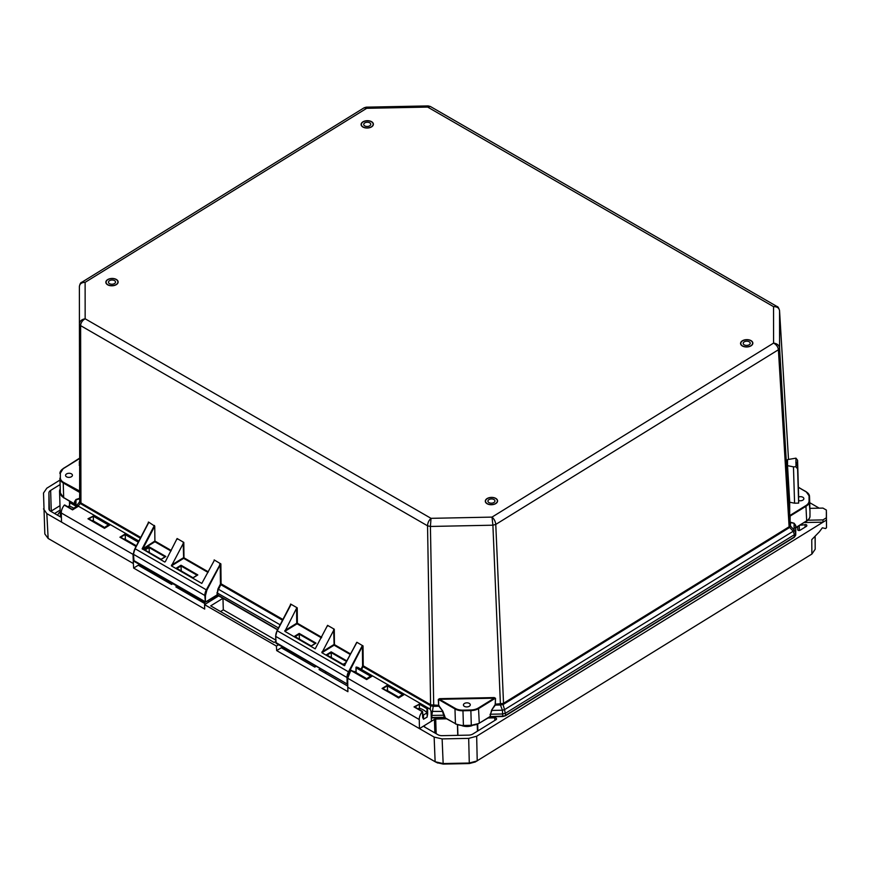 <?xml version="1.0" encoding="UTF-8"?>
<svg xmlns="http://www.w3.org/2000/svg" width="870" height="870" viewBox="0 0 870 870"><rect width="100%" height="100%" fill="white"/><g stroke="black" fill="none" stroke-linecap="round" stroke-linejoin="round"><path stroke-width="1.3" d="M750.886 340.725A5.916 3.534 178.2 0 1 752.615 343.128A5.916 3.534 178.2 0 1 749.016 346.51A5.916 3.534 178.2 0 1 742.523 345.89A5.916 3.534 178.2 0 1 740.794 343.487A5.916 3.534 178.2 0 1 744.383 340.105A5.916 3.534 178.2 0 1 750.886 340.725M749.19 341.769A3.523 2.099 -1.8 0 0 745.329 341.399A3.523 2.099 -1.8 0 0 743.187 343.411A3.523 2.099 -1.8 0 0 744.209 344.846A3.523 2.099 -1.8 0 0 748.08 345.216A3.523 2.099 -1.8 0 0 750.223 343.193A3.523 2.099 -1.8 0 0 749.19 341.769M423.679 719.12L426.724 717.293M427.181 716.488L427.659 714.194L427.018 714.216M472.138 725.634A9.82 5.862 178.2 0 1 461.285 725.395M60.421 493.627A9.82 5.862 178.2 0 1 59.551 491.332A9.82 5.862 178.2 0 1 60.247 489.049M437.153 762.707L443.178 764.088L469.3 763.555L475.324 761.946M815.179 536.953L815.19 549.22L811.884 554.059L474.998 762.131M809.894 508.352L822.944 508.091L826.359 510.048L826.5 527.601L826.435 520.064L476.673 736.227L477.217 760.891L469.234 763.033L443.113 763.555L435.13 761.739L48.144 538.454L44.838 533.962L43.5 493.04L46.806 488.2L59.965 480.066M437.73 763.023L435.13 761.739L434.141 737.086L347.772 687.256L347.913 691.693L276.682 650.597L276.41 646.073L204.559 604.617L204.7 609.065L133.643 568.067L133.371 563.543L46.828 513.615L43.511 508.906M476.673 736.227L468.691 738.369L442.123 738.902L434.141 737.086M809.709 502.675L819.225 508.167M811.884 554.059L811.754 539.639L819.54 531.635M819.54 531.581L822.357 527.796L825.554 528.547L826.5 527.601L826.065 528.231M123.627 538.965L125.008 539.215M91.676 520.543L93.057 520.782M417.72 708.658L418.503 708.582M385.78 690.225L387.15 690.475M217.467 595.254L218.631 595.917L204.559 604.617M276.41 646.073L278.585 644.735M431.422 721.219L419.46 728.614L419.253 719.523A8.374 4.829 -60 0 1 422.254 711.66L414.816 707.114L419.329 704.145L426.942 708.702L427.714 708.289A8.374 4.829 -60 0 1 429.356 708.68A8.374 4.829 -60 0 1 431.074 712.215L431.422 721.219M826.424 512.321L826.435 520.064L826.359 517.802L822.966 519.901L823.031 522.163L804.391 522.544M800.226 525.121A13.55 8.091 -1.8 0 0 805.044 524.632A1.359 0.805 178.2 0 1 806.816 525.349A1.359 0.805 178.2 0 1 806.816 525.36L806.816 525.741A1.359 0.805 178.2 0 1 806.425 526.328L800.041 530.265A1.359 0.805 178.2 0 1 798.573 530.472A1.359 0.805 178.2 0 1 797.725 529.754A1.359 0.805 178.2 0 1 797.725 529.743L797.725 526.665L797.855 530.08M488.168 717.978L494.78 717.848A1.805 1.077 178.2 0 1 496.585 718.87A1.805 1.077 178.2 0 1 496.063 719.664L472.834 734.019A5.872 3.502 178.2 0 1 468.691 735.128L442.123 735.661A5.872 3.502 178.2 0 1 437.969 734.726L424.582 726.994A1.805 1.077 178.2 0 1 424.06 726.265A1.805 1.077 178.2 0 1 424.582 725.471L434.434 719.381A1.805 1.077 178.2 0 1 435.718 719.044L446.571 718.816M61.4 517.443L50.656 511.245A5.872 3.502 178.2 0 1 48.937 508.863A5.872 3.502 178.2 0 1 48.937 508.798L48.916 492.931A5.872 3.502 178.2 0 1 50.634 490.408L60.106 484.557M275.746 641.44L274.104 642.462L210.692 605.868L222.937 598.31M419.253 719.523L347.706 678.241L347.772 687.256M133.371 563.543L133.023 554.364L136.079 546.447M133.023 554.364L61.291 512.985L61.509 522.076M172.804 583.694L171.586 584.444L138.265 565.217L133.643 568.067M145.388 567.871L144.181 568.621M205.527 604.019L175.892 586.924L177.099 586.173M288.427 650.412L287.22 651.151M316.049 666.344L314.831 667.094L281.304 647.748L276.682 650.597M347.761 686.093L319.04 669.519L320.247 668.769M347.706 678.241L350.795 670.422L351.589 670.639L350.936 670.302M429.356 708.68L357.874 667.431L356.254 667.051L356.113 667.845L356.113 667.105M125.389 539.433L125.236 534.626L138.319 542.173M136.101 546.404L119.919 537.214L125.378 533.843L125.236 534.626M93.438 520.999L93.297 516.193L108.685 525.078M104.487 528.068L88.773 518.988L93.297 516.193M419.46 708.278L419.34 704.319M422.418 711.497L422.668 717.282L423.516 719.055M387.541 690.693L387.389 685.886L402.777 694.771M398.59 697.751L382.071 688.475L387.531 685.103L387.389 685.886M209.148 601.79L207.723 600.974M61.291 512.985A8.374 4.829 -60 0 1 64.304 505.122L65.098 505.329L64.445 504.991M69.676 506.296L69.752 501.751A8.374 4.829 -60 0 1 71.394 502.142L138.895 541.086M822.966 519.901L807.567 520.216M275.714 640.07L223.307 609.837L222.959 598.321M223.307 609.837L220.534 611.545M422.254 711.66L414.022 706.908L419.362 704.145M356.254 667.051L372.088 676.197L366.64 679.568L369.489 677.045M387.531 685.103L404.039 694.63L398.58 698.001L382.822 688.551M69.752 501.751L77.995 506.503L72.536 509.874L75.396 507.351M93.427 515.41L109.935 524.936L104.487 528.308L87.979 518.781L93.318 516.019M183.015 589.588L181.808 590.328M326.152 672.173L324.945 672.923M826.359 510.048L826.359 517.802M135.938 546.447L120.68 537.29M107.347 525.784L104.487 528.308M109.935 524.936L109.196 525.175L109.935 524.936M87.979 518.781L88.762 518.824L87.979 518.781M77.995 506.503L77.245 506.742L77.995 506.503M76.734 506.644L69.622 502.534L69.611 501.794M414.022 706.908L414.772 706.984L414.022 706.908M372.088 676.197L371.349 676.436L372.088 676.197M401.44 695.478L398.58 698.001M404.039 694.63L403.288 694.869L404.039 694.63M371.425 121.778A5.916 3.534 178.2 0 1 373.154 124.182A5.916 3.534 178.2 0 1 369.565 127.575A5.916 3.534 178.2 0 1 363.062 126.944A5.916 3.534 178.2 0 1 361.333 124.54A5.916 3.534 178.2 0 1 364.932 121.158A5.916 3.534 178.2 0 1 371.425 121.778M364.758 125.9A3.523 2.099 178.2 0 1 363.725 124.475A3.523 2.099 178.2 0 1 365.868 122.452A3.523 2.099 178.2 0 1 369.739 122.822A3.523 2.099 178.2 0 1 370.761 124.258A3.523 2.099 178.2 0 1 368.619 126.27A3.523 2.099 178.2 0 1 364.758 125.9M116.167 279.542A5.916 3.534 178.2 0 1 117.896 281.934A5.916 3.534 178.2 0 1 114.307 285.327A5.916 3.534 178.2 0 1 107.804 284.707A5.916 3.534 178.2 0 1 106.075 282.304A5.916 3.534 178.2 0 1 109.674 278.911A5.916 3.534 178.2 0 1 116.167 279.542M109.5 283.663A3.523 2.099 178.2 0 1 108.467 282.228A3.523 2.099 178.2 0 1 110.61 280.216A3.523 2.099 178.2 0 1 114.47 280.586A3.523 2.099 178.2 0 1 115.503 282.01A3.523 2.099 178.2 0 1 113.361 284.033A3.523 2.099 178.2 0 1 109.5 283.663M73.83 508.287A18.096 10.255 -120.9 0 0 72.841 507.678A18.096 10.255 -120.9 0 0 68.86 506.101L67.784 506.742M464.428 706.386A3.436 2.044 178.2 0 1 463.427 704.994A3.436 2.044 178.2 0 1 465.515 703.025A3.436 2.044 178.2 0 1 469.278 703.395A3.436 2.044 178.2 0 1 470.289 704.787A3.436 2.044 178.2 0 1 468.201 706.744A3.436 2.044 178.2 0 1 464.428 706.386M66.577 476.825A3.436 2.044 178.2 0 1 65.565 475.433A3.436 2.044 178.2 0 1 67.653 473.465A3.436 2.044 178.2 0 1 71.427 473.835A3.436 2.044 178.2 0 1 72.427 475.227A3.436 2.044 178.2 0 1 70.34 477.184A3.436 2.044 178.2 0 1 66.577 476.825M793.462 466.842L795.963 466.788L797.594 468.93L797.594 466.342L795.963 462.927A3.436 2.044 178.2 0 1 795.865 462.492A3.436 2.044 178.2 0 1 795.963 461.981L797.594 462.84L798.638 497.02A3.436 2.044 178.2 0 1 802.847 497.238A3.436 2.044 178.2 0 1 803.847 498.63A3.436 2.044 178.2 0 1 802.129 500.478A3.436 2.044 178.2 0 1 798.649 500.533L798.649 503.11L794.582 503.197L793.462 466.842L787.535 465.667L787.524 459.61L795.952 458.153L797.583 460.295L798.638 497.02M494.225 697.577L494.236 698.197L439.535 699.306L439.524 698.675L494.225 697.577L495.508 698.284L495.313 705.091L495.519 704.178L503.306 703.417L788.905 526.905L790.08 525.219L790.09 522.12L794.092 523.229L795.735 525.415L795.735 527.742M74.635 504.034L74.505 501.762L75.984 499.945L79.42 498.814L79.605 498.053L79.757 501.37L79.42 323.944C79.714 321.128 81.628 319.41 85.151 318.779C82.345 320.432 80.834 322.716 80.616 325.63L427.54 525.806C427.692 522.848 428.845 520.358 431.02 518.335L430.411 526.459L492.898 525.197L492.007 517.106C494.203 519.042 495.454 521.478 495.769 524.425L778.4 349.762C778.008 346.858 776.399 344.629 773.571 343.095C777.117 343.585 779.129 345.227 779.585 348.022L779.553 310.688C779.085 307.947 777.084 306.61 773.539 306.653L777.008 306.501L430.367 106.488L427.67 107.086L428.149 105.912L366.259 107.162L366.683 108.315L364.117 107.793L81.791 282.282L85.119 282.337C81.584 282.435 79.681 283.859 79.387 286.6L79.42 323.934L79.387 286.6C79.92 283.816 80.725 282.38 81.791 282.282M79.746 501.185L79.42 323.934L80.616 325.63L80.943 502.947L140.799 537.475M165.343 561.672L177.099 538.53L177.11 539.313L177.099 538.53L183.809 542.401L183.972 557.811L208.3 571.851M214.172 560.682L214.161 559.91L220.871 563.923L221.067 583.803L282.957 619.505M290.526 605.096L290.819 604.139L297.225 607.836L297.377 623.246L296.735 623.246L296.583 608.25L297.225 607.836M296.583 608.25L284.86 631.348L315.201 648.857L327.566 625.345L327.577 626.128L327.566 625.345L334.276 629.217L334.439 644.626L350.61 653.957M356.646 642.669L344.248 665.615L321.911 652.728L334.276 629.217M344.248 665.615L356.961 642.299L363.029 645.942L363.236 665.822L430.846 704.841L438.632 705.32L442.819 711.182L445.266 717.739M148.357 523.077L148.661 522.12L154.74 526.176L154.903 541.771L170.944 551.025M789.688 501.87L789.699 514.964L789.688 501.87L787.535 465.667M495.193 704.254L495.508 698.284M431.281 717.554L444.276 717.315L455.434 723.655L454.977 708.952L438.6 699.502L438.632 705.32L438.284 699.436L439.535 699.306L455.282 708.397A10.842 6.471 -1.8 0 0 462.949 710.137L462.96 710.768L470.855 710.605A11.288 6.742 178.2 0 0 478.826 708.474L495.182 698.36L494.236 698.197L478.5 707.93L479.283 723.177L490.104 716.488L491.55 710.203L494.976 704.863M214.161 560.693L201.796 583.422L171.444 565.902L183.809 542.401M165.354 561.65L164.734 562.031L142.147 548.774L143.104 548.317L154.74 526.176M148.661 522.12L135.089 548.731L206.331 589.838L220.556 563.597M148.357 522.076L148.357 523.272M79.42 501.892L79.757 501.37L80.943 502.947L80.714 503.795L140.396 538.236M442.819 711.182L438.882 706.222L433.738 706.331L430.411 526.459L427.54 525.806L430.628 705.69L363.007 666.67A1.359 0.783 120 0 0 363.236 665.822L362.594 665.833L362.398 646.769L363.029 645.942M290.819 604.139L277.247 630.761L349.055 672.151L362.714 645.627M290.515 604.106L290.602 605.379L277.247 630.761A8.58 4.948 120 0 0 275.757 636.416L346.999 677.512A8.58 4.948 -60 0 1 348.489 671.868L361.844 646.486M219.675 564.456L220.871 563.923M79.605 498.053L79.735 492.561M60.345 473.128L63.292 468.462L79.268 458.74L63.521 468.484A10.842 6.471 -1.8 0 0 60.345 473.128L60.356 477.837A10.842 6.471 -1.8 0 0 63.532 482.35L63.227 482.915L79.605 492.366L79.692 458.392M79.735 491.082L63.532 482.35M795.963 466.788L795.963 462.927M795.963 461.981L795.952 458.153M790.145 502.316L794.582 503.197M798.421 487.385L805.903 491.702A10.842 6.471 -1.8 0 1 809.067 496.226L809.067 500.946A10.842 6.471 -1.8 0 1 805.903 505.579L790.156 515.312L790.09 522.12L789.873 516.236L806.229 506.133A11.288 6.742 -1.8 0 0 809.535 501.294L809.524 496.585A11.288 6.742 -1.8 0 0 809.524 496.465A11.288 6.742 -1.8 0 0 806.218 491.876L798.421 487.243M502.893 703.602L503.023 704.515L500.837 704.95L500.718 704.047M433.38 705.407L431.835 715.412L444.472 715.227M431.226 704.994L431.118 705.907L433.738 706.331M176.316 568.121L193.129 577.821L197.816 574.929L181.003 565.228L176.316 568.121M142.397 549.144L154.893 541.031L171.238 550.46M144.366 549.688L161.178 559.388L165.865 556.495L149.064 546.795L144.366 549.688M80.605 502.686L80.714 503.795M76.821 505.274L79.442 502.142L80.279 503.469L78.137 506.025M353.002 671.314L355.982 672.042M294.517 636.329L311.329 646.029L316.017 643.126L299.204 633.425L294.517 636.329M327.087 655.121L331.165 652.598L331.155 651.858L326.467 654.762L343.269 664.452L345.966 662.788L343.258 664.452M344.683 665.637L344.998 664.811L344.683 665.637M282.565 620.256L220.284 584.368L217.935 588.968L216.967 594.96L205.331 602.127L205.472 595.482L206.886 590.121L206.331 589.838A8.58 4.948 -60 0 0 204.841 595.493L205.472 595.482M74.505 501.762L75.962 499.51L79.398 498.379M79.714 461.133L79.257 461.872M80.192 460.545L79.703 461.328M797.594 462.84L797.583 460.295M798.649 503.11L797.594 468.93M790.08 525.219L779.585 348.022L778.4 349.762L789.177 527.753L503.567 704.265L495.769 524.425L492.898 525.197L500.446 704.983L495.313 705.091L491.55 710.203M789.264 526.611L789.645 527.372L790.438 525.969L794.082 529.95L795.615 532.94L795.735 525.415M503.567 704.265L503.023 704.515L504.546 709.648L502.414 710.214L500.446 704.983M490.093 714.313L490.441 716.586L502.762 716.14L502.414 710.214L491.876 710.431L490.419 714.237L502.664 713.987L505.535 713.215L794.43 534.68L793.201 531.244L794.082 529.95L794.082 523.653L795.604 525.611L795.745 535.104L795.735 527.688M490.419 716.391L489.484 716.847M430.998 711.41L442.515 711.421L444.276 717.315M176.936 568.48L181.014 565.968L181.003 565.228M197.185 575.298L193.107 577.811M144.996 550.047L149.075 547.534L149.064 546.795M165.246 556.865L161.167 559.377M133.752 560.497L205.624 601.975M347.782 683.994L347.152 684.005L347.782 683.994M295.137 636.688L299.215 634.165L299.204 633.425M315.386 643.495L311.308 646.018M275.91 642.528L347.152 684.005L346.999 677.512L347.641 677.502L347.728 681.525M220.284 584.368L221.067 583.803A1.359 0.783 120 0 1 220.85 584.651L218.5 589.251A5.644 3.262 120 0 0 217.576 592.796L217.598 594.939L216.347 595.319M75.984 504.785L75.962 499.51M75.168 504.198L63.673 497.618L63.227 482.915A11.288 6.742 178.2 0 1 59.921 478.337A11.288 6.742 178.2 0 1 59.91 478.217L60.356 477.837M798.649 500.533L797.594 466.342M794.092 523.229L790.449 522.674L790.46 525.752M795.735 527.894L806.686 520.836L795.245 527.872M789.177 527.753L789.645 527.372L793.201 531.244L504.546 709.648L505.633 715.368L794.549 536.801L795.745 535.061L795.615 532.94L793.94 537.181M197.066 575.233L181.014 565.968L181.243 570.97M205.331 602.127L204.841 595.493L133.599 554.386L133.752 560.878M165.115 556.8L149.075 547.534L149.303 552.537M315.266 643.43L299.215 634.165L299.443 639.167M346.63 661.526L331.165 652.598L331.394 657.6M502.762 716.14L505.013 715.738M495.628 498.477A5.916 3.534 178.2 0 1 497.357 500.881A5.916 3.534 178.2 0 1 493.758 504.274A5.916 3.534 178.2 0 1 487.265 503.643A5.916 3.534 178.2 0 1 485.525 501.25A5.916 3.534 178.2 0 1 489.125 497.857A5.916 3.534 178.2 0 1 495.628 498.477M488.951 502.599A3.523 2.099 178.2 0 1 487.918 501.174A3.523 2.099 178.2 0 1 490.06 499.152A3.523 2.099 178.2 0 1 493.932 499.521A3.523 2.099 178.2 0 1 494.965 500.957A3.523 2.099 178.2 0 1 492.822 502.969A3.523 2.099 178.2 0 1 488.951 502.599M417.807 708.702A3.045 1.762 -60 0 1 418.426 708.626L418.057 708.854M422.668 714.303A18.096 10.255 59.1 0 1 423.451 715.01L423.516 719.218L427.192 717.021L427.126 712.813A18.096 10.255 -120.9 0 0 423.114 709.779A18.096 10.255 -120.9 0 0 419.133 708.202L418.426 708.626M423.451 715.01L427.126 712.813M414.707 706.918L422.537 711.432L423.298 718.424A3.088 1.783 -60 0 1 422.679 717.271L422.396 711.529M59.551 491.332L60.258 514.235A9.82 5.862 -1.8 0 0 61.389 516.834M468.691 738.369L469.3 763.555M442.123 738.902L443.178 764.088M46.828 513.615L48.144 538.454M815.081 537.051L815.19 549.22M826.5 527.601L826.489 519.934M120.691 537.279L125.269 534.452M72.547 509.635L65.098 505.329M426.942 708.702L426.996 712.704M366.64 679.318L351.589 670.639M356.113 672.564L356.113 667.845L370.827 676.338M382.844 688.529L387.422 685.712M427.659 714.194L427.572 708.332M805.12 527.133L805.044 524.632M799.258 525.719L799.399 530.493M434.434 719.381L434.859 732.921M424.636 727.026L424.582 725.471M494.856 720.404L494.78 717.848M477.88 730.898L477.673 724.329M457.75 735.346L457.424 724.884M436.164 733.682L435.718 719.044M59.997 505.666L51.265 511.049L50.634 490.408M51.352 511.647A2.708 1.512 58.3 0 1 51.265 511.049A5.872 3.502 -1.8 0 0 50.841 511.353M49.449 510.222L48.916 492.931M419.471 703.536L427.714 708.289M366.64 679.568L350.795 670.422M125.378 533.843L138.678 541.51M72.536 509.874L64.304 505.122M60.128 510.081L54.582 513.507M57.735 515.323A12.528 7.482 178.2 0 1 60.182 511.767M495.791 503.567A6.144 3.665 178.2 0 1 487.102 503.741A6.144 3.665 178.2 0 1 487.102 498.553A6.144 3.665 178.2 0 1 495.78 498.379A6.144 3.665 178.2 0 1 495.791 503.567M371.588 121.68A6.144 3.665 178.2 0 1 371.588 126.868A6.144 3.665 178.2 0 1 362.91 127.042A6.144 3.665 178.2 0 1 362.899 121.854A6.144 3.665 178.2 0 1 371.588 121.68M116.33 279.444A6.144 3.665 178.2 0 1 116.33 284.631A6.144 3.665 178.2 0 1 107.652 284.805A6.144 3.665 178.2 0 1 107.641 279.618A6.144 3.665 178.2 0 1 116.33 279.444M751.049 345.814A6.144 3.665 178.2 0 1 742.36 345.988A6.144 3.665 178.2 0 1 742.36 340.801A6.144 3.665 178.2 0 1 751.038 340.627A6.144 3.665 178.2 0 1 751.049 345.814M353.263 671.466L354.144 671.379A3.088 1.783 -60 0 1 354.384 671.564M218.261 595.276L277.65 629.586M794.865 535.822L795.745 535.083L794.386 537.225L505.47 715.782L502.773 716.521L489.93 716.891L479.283 723.177A11.288 6.742 -1.8 0 1 471.301 725.308L478.663 723.525M85.151 318.779L431.02 518.335L492.007 517.106L773.571 343.095L773.539 306.653L427.67 107.086L366.683 108.315L85.119 282.337L85.151 318.779M438.284 699.436L439.524 698.675M321.411 637.84L297.072 623.801L297.377 623.246L321.704 637.286M777.008 306.501C777.889 306.468 778.737 307.839 779.542 310.601L788.503 459.382L779.52 310.394M789.742 516.443L789.699 514.964M208.006 572.406L183.657 558.355L183.178 542.815M142.147 548.774L154.425 525.437M350.316 654.523L334.123 645.181L333.645 629.63M220.436 583.803L220.24 564.75L206.886 590.121M79.387 465.015L79.377 462.035M462.949 710.137L470.844 709.974A10.842 6.471 -1.8 0 0 478.5 707.93M438.948 705.385L439.198 705.983M430.628 705.69L430.215 709.441M171.444 565.902L183.657 558.355L183.331 557.811L171.412 565.174M148.346 523.294L135.089 548.731A8.58 4.948 120 0 0 133.599 554.386L133.599 554.005A8.134 4.687 -60 0 1 135.002 548.676M143.43 548.861L154.903 541.771M360.996 669.237L362.442 666.398L363.007 666.67L361.539 669.552M362.442 666.398L362.594 665.833M349.055 672.151A8.134 4.687 120 0 0 347.641 677.502M284.827 630.609L296.735 623.246L297.072 623.801L284.86 631.348M321.878 651.989L333.797 644.626L334.123 645.181L321.911 652.728M346.934 660.961L331.155 651.858M277.16 630.707A8.134 4.687 120 0 0 275.757 636.035L275.91 642.897M217.935 588.968L280.162 624.823M809.067 496.226L809.981 511.277A11.288 6.742 -1.8 0 0 809.981 511.158L809.524 496.465L806.12 491.68L798.421 487.407M806.512 521.228C808.991 519.455 810.144 517.715 809.981 516.019A0.903 0.729 179.9 0 0 809.981 516.019A11.288 6.742 -1.8 0 1 806.686 520.836L805.903 505.579M470.844 709.974L471.301 725.308L463.416 725.471L462.96 710.768A11.288 6.742 -1.8 0 1 454.977 708.952L455.282 708.397M431.303 717.935L444.787 717.793L455.434 723.655A11.288 6.742 -1.8 0 0 463.416 725.471L471.322 725.678M216.934 592.796L278.509 627.955M74.635 501.957L74.635 504.013L74.635 501.957M70.437 501.794L63.673 497.618A11.288 6.742 -1.8 0 1 60.367 493.029L59.91 478.195M59.921 478.456L60.367 492.909A11.288 6.742 -1.8 0 0 60.367 493.029L63.869 497.999M79.692 458.077L63.205 468.658A11.288 6.742 -1.8 0 0 59.91 473.476M809.067 500.946L809.981 511.277A0.903 0.729 -0.1 0 1 809.981 511.321M809.981 516.019L809.981 511.158A11.288 6.742 -1.8 0 0 809.97 511.038M431.879 717.565L431.835 715.412L431.205 715.39M457.914 735.346L457.598 724.949M477.445 731.17L477.238 724.514M355.982 672.488L355.982 667.399M136.198 546.219L120.604 537.225M104.52 527.981C105.477 526.502 107.184 525.48 109.642 524.904M104.541 527.959L88.664 518.792M77.702 506.471C75.233 507.047 73.526 508.069 72.58 509.548L64.793 505.024M69.546 506.264L69.48 502.099M366.694 679.22L351.284 670.324M366.672 679.231C367.618 677.763 369.326 676.729 371.794 676.164M398.623 697.664C399.569 696.196 401.277 695.163 403.745 694.597M398.634 697.653L382.756 688.485M92.524 520.477L104.868 527.601M124.464 538.911L136.416 545.805M277.53 629.815L217.783 595.341L205.092 602.323L134.023 561.313L133.469 554.201L134.937 548.622L148.487 522.5M366.259 107.162L364.117 107.793M430.367 106.488L428.149 105.912M290.645 604.53L277.095 630.652L275.627 636.231L276.181 643.343L347.75 684.32M356.7 642.386L344.694 665.213M79.268 465.363L79.703 464.265M197.359 575.048L192.988 577.745M165.42 556.615L161.048 559.312M315.56 643.245L311.188 645.942M346.097 662.548L343.139 664.375M455.619 724.047L463.427 725.83M398.96 697.283L386.617 690.16M367.02 678.85L353.949 671.314"/></g></svg>
